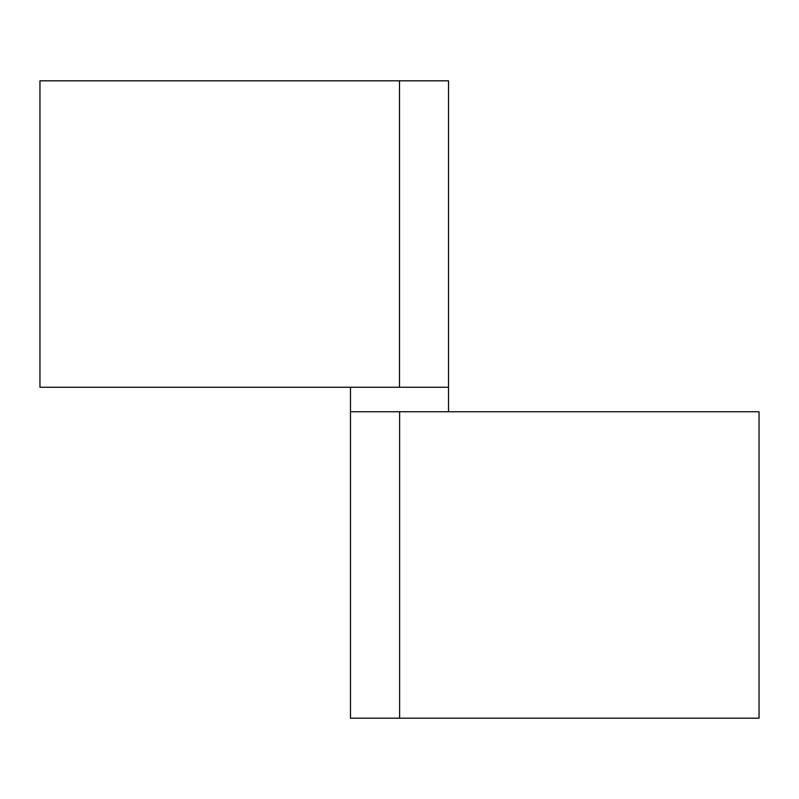 <?xml version="1.0" encoding="UTF-8"?>
<svg xmlns="http://www.w3.org/2000/svg" width="799" height="799" viewBox="0 0 799 799"><rect width="100%" height="100%" fill="white"/><g stroke="black" fill="none" stroke-linecap="round" stroke-linejoin="round"><path stroke-width="1.2" d="M399.5 387.245L448.529 387.245L399.5 387.245L399.5 80.809L399.5 387.245L39.95 387.245L39.95 80.809L39.95 387.245L448.529 387.245L448.529 411.755L448.529 80.809L39.95 80.809L448.529 80.809M399.61 411.755L350.471 411.755L399.61 411.755L399.61 718.191L399.61 411.755L759.05 411.755L759.05 718.191L759.05 411.755L399.61 411.755M350.471 718.191L759.05 718.191L350.471 718.191L350.471 387.245L350.471 411.755L399.5 411.755"/></g></svg>
